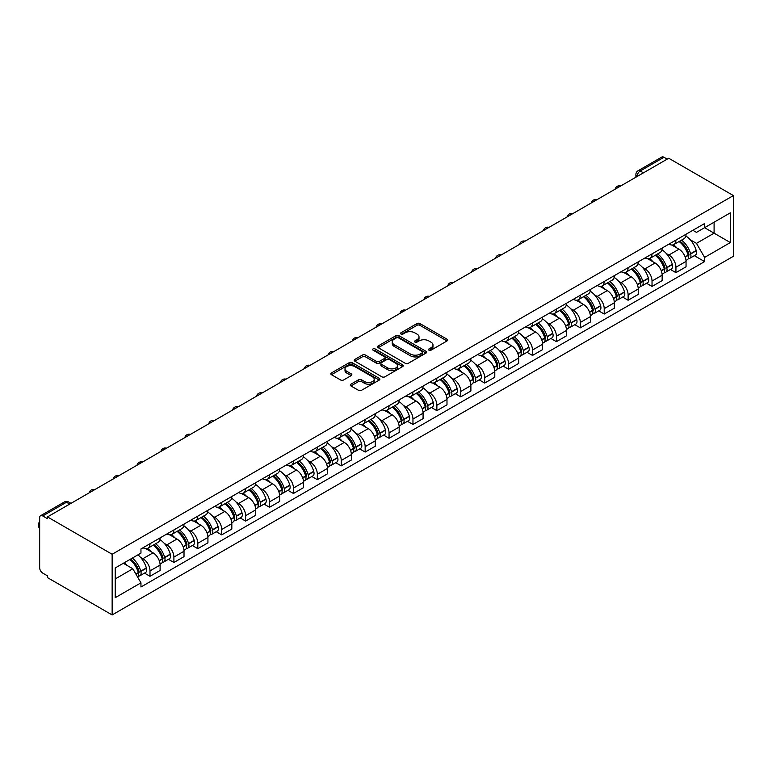 <?xml version="1.0" encoding="UTF-8"?>
<svg xmlns="http://www.w3.org/2000/svg" width="772" height="772" viewBox="0 0 772 772"><rect width="100%" height="100%" fill="white"/><g stroke="black" fill="none" stroke-linecap="round" stroke-linejoin="round"><path stroke-width="1.16" d="M428.942 350.17A1.486 0.859 0 0 0 431.056 350.17L447.036 340.944A2.123 1.226 0 0 0 447.654 340.076A2.123 1.226 0 0 0 447.036 339.207L419.958 323.574A2.123 1.226 0 0 0 416.948 323.574L400.967 332.8A1.486 0.859 0 0 0 400.533 333.407A1.486 0.859 0 0 0 400.967 334.015A1.486 0.859 0 0 0 403.071 334.015L405.146 332.819A6.803 3.928 0 0 1 414.767 332.819L417.025 334.122A6.803 3.928 0 0 1 419.022 336.901A6.803 3.928 0 0 1 417.025 339.68L414.96 340.877A1.486 0.859 0 0 0 414.525 341.485A1.486 0.859 0 0 0 414.96 342.092A1.486 0.859 0 0 0 417.063 342.092L419.128 340.896A6.803 3.928 0 0 1 428.759 340.896L431.017 342.199A6.803 3.928 0 0 1 433.005 344.978A6.803 3.928 0 0 1 431.017 347.757L428.942 348.954A1.486 0.859 0 0 0 428.508 349.562A1.486 0.859 0 0 0 428.942 350.17L428.942 348.954M350.913 384.186A2.123 1.226 0 0 0 350.295 385.054A2.123 1.226 0 0 0 350.913 385.923L358.507 390.314A2.123 1.226 0 0 0 361.518 390.314L379.274 380.065A2.123 1.226 0 0 0 379.892 379.197A2.123 1.226 0 0 0 379.274 378.328L352.196 362.695A2.123 1.226 0 0 0 349.185 362.695L331.439 372.944A2.123 1.226 0 0 0 330.812 373.812A2.123 1.226 0 0 0 331.439 374.681L340.616 379.978A2.123 1.226 0 0 0 343.617 379.978L351.212 375.588A2.123 1.226 0 0 0 351.839 374.719A2.123 1.226 0 0 0 351.212 373.851L346.667 371.226A5.694 3.281 0 0 1 344.997 368.9A5.694 3.281 0 0 1 348.51 365.87A5.694 3.281 0 0 1 354.715 366.584L372.538 376.871A5.694 3.281 0 0 1 374.208 379.197A5.694 3.281 0 0 1 370.695 382.227A5.694 3.281 0 0 1 364.49 381.522L361.518 379.805A2.123 1.226 0 0 0 358.507 379.805L350.913 384.186L350.913 385.923M112.143 554.257L47.478 516.922L668.735 158.241L733.4 195.577L112.143 554.257L112.143 614.946L733.4 256.275L733.4 195.577M405.29 363.303A2.123 1.226 0 0 0 408.301 363.303L426.048 353.055A2.123 1.226 0 0 0 426.675 352.186A2.123 1.226 0 0 0 426.048 351.318L398.979 335.685A2.123 1.226 0 0 0 395.968 335.685L378.212 345.933A2.123 1.226 0 0 0 377.595 346.802A2.123 1.226 0 0 0 378.212 347.67L405.29 363.303M373.619 350.488A1.486 0.859 0 0 1 375.134 350.7L402.637 366.575L384.91 376.804A2.123 1.226 0 0 1 381.899 376.804L354.83 361.171L354.83 359.434A2.123 1.226 0 0 0 354.203 360.302A2.123 1.226 0 0 0 354.83 361.171M354.83 359.434L362.425 355.052A2.123 1.226 0 0 1 365.436 355.052L376.408 361.392A2.123 1.226 0 0 0 379.419 361.392L384.456 358.478A2.123 1.226 0 0 0 385.083 357.61A2.123 1.226 0 0 0 384.456 356.741L373.03 350.15A1.486 0.859 0 0 1 372.587 349.542A1.486 0.859 0 0 1 373.513 348.741A1.486 0.859 0 0 1 375.134 348.934L402.656 364.818A2.123 1.226 0 0 1 403.283 365.687A2.123 1.226 0 0 1 402.656 366.555L402.656 364.818M47.478 516.922L47.478 518.688L42.73 515.947A4.333 2.499 -120 0 0 40.559 515.725A4.333 2.499 -120 0 0 39.661 517.713L39.661 567.787A4.333 2.499 -120 0 0 42.73 573.104L47.478 575.844L47.478 577.61L112.143 614.946M643.443 172.841L640.229 170.979A4.333 2.499 60 0 0 638.058 170.766L661.816 157.054A4.333 2.499 60 0 1 663.978 157.266L640.229 170.979A4.333 2.499 120 0 0 637.161 176.286L637.161 176.47M667.201 159.129L663.978 157.266M675.934 240.082A9.968 5.751 60 0 1 673.869 244.55L683.982 238.712A9.968 5.751 -120 0 0 686.047 234.244M666.332 253.563L668.88 255.03A9.968 5.751 60 0 1 675.934 267.237L686.047 261.399A9.968 5.751 -120 0 0 679.003 249.192L671.756 245.013M686.047 261.399L686.047 266.803L675.934 272.641L670.453 269.476M673.869 244.55A9.968 5.751 60 0 1 668.957 244.106M675.934 267.237L675.934 272.641M652.031 253.882A9.968 5.751 60 0 1 649.966 258.359L660.079 252.521A9.968 5.751 -120 0 0 662.144 248.044M646.54 283.276L652.031 286.441L662.144 280.603L662.144 275.208A9.968 5.751 -120 0 0 655.09 262.991L647.853 258.813M649.966 258.359A9.968 5.751 60 0 1 645.054 257.906M642.429 267.363L644.977 268.83A9.968 5.751 60 0 1 652.031 281.047L652.031 286.441M628.118 267.681A9.968 5.751 60 0 1 626.053 272.159L636.167 266.321A9.968 5.751 -120 0 0 638.232 261.843M622.637 297.075L628.118 300.24L638.232 294.402L638.232 289.008A9.968 5.751 -120 0 0 631.187 276.801L623.95 272.613M626.053 272.159A9.968 5.751 60 0 1 621.151 271.705M618.517 281.162L621.074 282.639A9.968 5.751 60 0 1 628.118 294.846L628.118 300.24M604.215 281.481A9.968 5.751 60 0 1 602.15 285.958L612.264 280.12A9.968 5.751 -120 0 0 614.329 275.643M598.734 310.875L604.215 314.04L614.329 308.202L614.329 302.807A9.968 5.751 -120 0 0 607.284 290.6L600.037 286.422M602.15 285.958A9.968 5.751 60 0 1 597.238 285.515M594.614 294.962L597.161 296.438A9.968 5.751 60 0 1 604.215 308.646L604.215 314.04M580.312 295.29A9.968 5.751 60 0 1 578.247 299.768L588.361 293.92A9.968 5.751 -120 0 0 590.426 289.452M574.822 324.684L580.312 327.849L590.426 322.011L590.426 316.607A9.968 5.751 -120 0 0 583.371 304.4L576.134 300.221M578.247 299.768A9.968 5.751 60 0 1 573.335 299.314M570.711 308.771L573.258 310.238A9.968 5.751 60 0 1 580.312 322.445L580.312 327.849M556.4 309.089A9.968 5.751 60 0 1 554.335 313.567L564.448 307.729A9.968 5.751 -120 0 0 566.513 303.251M550.918 338.483L556.4 341.649L566.513 335.81L566.513 330.416A9.968 5.751 -120 0 0 559.468 318.199L552.231 314.021M554.335 313.567A9.968 5.751 60 0 1 549.432 313.114M546.808 322.571L549.355 324.047A9.968 5.751 60 0 1 556.4 336.254L556.4 341.649M532.497 322.889A9.968 5.751 60 0 1 530.432 327.367L540.545 321.528A9.968 5.751 -120 0 0 542.61 317.051M527.015 352.283L532.497 355.448L542.61 349.61L542.61 344.215A9.968 5.751 -120 0 0 535.565 332.008L528.318 327.83M530.432 327.367A9.968 5.751 60 0 1 525.52 326.913M522.895 336.37L525.442 337.846A9.968 5.751 60 0 1 532.497 350.054L532.497 355.448M508.594 336.698A9.968 5.751 60 0 1 506.528 341.166L516.642 335.328A9.968 5.751 -120 0 0 518.707 330.85M503.103 366.082L508.594 369.257L518.707 363.409L518.707 358.015A9.968 5.751 -120 0 0 511.653 345.808L504.415 341.629M506.528 341.166A9.968 5.751 60 0 1 501.617 340.722M498.992 350.17L501.539 351.646A9.968 5.751 60 0 1 508.594 363.853L508.594 369.257M484.681 350.498A9.968 5.751 60 0 1 482.616 354.975L492.729 349.127A9.968 5.751 -120 0 0 494.794 344.659M479.2 379.892L484.681 383.057L494.794 377.218L494.794 371.815A9.968 5.751 -120 0 0 487.75 359.607L480.512 355.429M482.616 354.975A9.968 5.751 60 0 1 477.714 354.522M475.089 363.979L477.636 365.445A9.968 5.751 60 0 1 484.681 377.662L484.681 383.057M460.778 364.297A9.968 5.751 60 0 1 458.713 368.775L468.826 362.937A9.968 5.751 -120 0 0 470.891 358.459M455.297 393.691L460.778 396.856L470.891 391.018L470.891 385.624A9.968 5.751 -120 0 0 463.847 373.407L456.599 369.228M458.713 368.775A9.968 5.751 60 0 1 453.801 368.321M451.176 377.778L453.724 379.255A9.968 5.751 60 0 1 460.778 391.462L460.778 396.856M436.875 378.097A9.968 5.751 60 0 1 434.81 382.574L444.923 376.736A9.968 5.751 -120 0 0 446.988 372.258M431.384 407.491L436.875 410.656L446.988 404.817L446.988 399.423A9.968 5.751 -120 0 0 439.934 387.216L432.696 383.037M434.81 382.574A9.968 5.751 60 0 1 429.898 382.13M427.273 391.578L429.821 393.054A9.968 5.751 60 0 1 436.875 405.261L436.875 410.656M412.962 391.906A9.968 5.751 60 0 1 410.897 396.374L421.01 390.535A9.968 5.751 -120 0 0 423.075 386.068M407.481 421.3L412.962 424.465L423.075 418.627L423.075 413.223A9.968 5.751 -120 0 0 416.031 401.015L408.793 396.837M410.897 396.374A9.968 5.751 60 0 1 405.995 395.93M403.37 405.387L405.918 406.854A9.968 5.751 60 0 1 412.962 419.061L412.962 424.465M389.059 405.705A9.968 5.751 60 0 1 386.994 410.183L397.107 404.345A9.968 5.751 -120 0 0 399.172 399.867M383.578 435.099L389.059 438.264L399.172 432.426L399.172 427.032A9.968 5.751 -120 0 0 392.128 414.815L384.881 410.636M386.994 410.183A9.968 5.751 60 0 1 382.082 409.729M379.457 419.186L382.015 420.653A9.968 5.751 60 0 1 389.059 432.87L389.059 438.264M365.156 419.505A9.968 5.751 60 0 1 363.091 423.982L373.204 418.144A9.968 5.751 -120 0 0 375.269 413.667M359.665 448.899L365.156 452.064L375.269 446.226L375.269 440.831A9.968 5.751 -120 0 0 368.215 428.624L360.978 424.436M363.091 423.982A9.968 5.751 60 0 1 358.179 423.529M355.554 432.986L358.102 434.462A9.968 5.751 60 0 1 365.156 446.67L365.156 452.064M341.243 433.304A9.968 5.751 60 0 1 339.178 437.782L349.301 431.944A9.968 5.751 -120 0 0 351.356 427.466M335.762 462.698L341.243 465.863L351.356 460.025L351.356 454.631A9.968 5.751 -120 0 0 344.312 442.424L337.075 438.245M339.178 437.782A9.968 5.751 60 0 1 334.276 437.338M331.651 446.785L334.199 448.262A9.968 5.751 60 0 1 341.243 460.469L341.243 465.863M317.34 447.113A9.968 5.751 60 0 1 315.275 451.581L325.388 445.743A9.968 5.751 -120 0 0 327.453 441.275M311.859 476.507L317.34 479.673L327.453 473.834L327.453 468.43A9.968 5.751 -120 0 0 320.409 456.223L313.162 452.045M315.275 451.581A9.968 5.751 60 0 1 310.373 451.137M307.738 460.594L310.296 462.061A9.968 5.751 60 0 1 317.34 474.269L317.34 479.673M293.437 460.913A9.968 5.751 60 0 1 291.372 465.391L301.485 459.552A9.968 5.751 -120 0 0 303.55 455.075M287.946 490.307L293.437 493.472L303.55 487.634L303.55 482.239A9.968 5.751 -120 0 0 296.496 470.023L289.259 465.844M291.372 465.391A9.968 5.751 60 0 1 286.46 464.937M283.835 474.394L286.383 475.861A9.968 5.751 60 0 1 293.437 488.078L293.437 493.472M269.524 474.712A9.968 5.751 60 0 1 267.459 479.19L277.582 473.352A9.968 5.751 -120 0 0 279.638 468.874M264.043 504.106L269.524 507.272L279.647 501.433L279.647 496.039A9.968 5.751 -120 0 0 272.593 483.832L265.356 479.653M267.459 479.19A9.968 5.751 60 0 1 262.557 478.736M259.932 488.193L262.48 489.67A9.968 5.751 60 0 1 269.524 501.877L269.524 507.272M245.621 488.522A9.968 5.751 60 0 1 243.556 492.99L253.67 487.151A9.968 5.751 -120 0 0 255.735 482.674M240.14 517.906L245.621 521.081L255.735 515.233L255.735 509.838A9.968 5.751 -120 0 0 248.69 497.631L241.443 493.453M243.556 492.99A9.968 5.751 60 0 1 238.654 492.546M236.02 501.993L238.577 503.469A9.968 5.751 60 0 1 245.621 515.677L245.621 521.081M221.718 502.321A9.968 5.751 60 0 1 219.653 506.799L229.766 500.951A9.968 5.751 -120 0 0 231.832 496.483M216.228 531.715L221.718 534.88L231.832 529.042L231.832 523.638A9.968 5.751 -120 0 0 224.777 511.431L217.54 507.252M219.653 506.799A9.968 5.751 60 0 1 214.741 506.345M212.117 515.802L214.664 517.269A9.968 5.751 60 0 1 221.718 529.486L221.718 534.88M197.806 516.121A9.968 5.751 60 0 1 195.741 520.598L205.863 514.76A9.968 5.751 -120 0 0 207.919 510.282M192.325 545.514L197.806 548.68L207.929 542.841L207.929 537.447A9.968 5.751 -120 0 0 200.874 525.23L193.637 521.052M195.741 520.598A9.968 5.751 60 0 1 190.838 520.145M188.214 529.602L190.761 531.078A9.968 5.751 60 0 1 197.806 543.285L197.806 548.68M173.903 529.92A9.968 5.751 60 0 1 171.838 534.398L181.951 528.559A9.968 5.751 -120 0 0 184.016 524.082M168.421 559.314L173.903 562.479L184.016 556.641L184.016 551.247A9.968 5.751 -120 0 0 176.971 539.039L169.734 534.861M171.838 534.398A9.968 5.751 60 0 1 166.935 533.944M164.301 543.401L166.858 544.878A9.968 5.751 60 0 1 173.903 557.085L173.903 562.479M150 543.729A9.968 5.751 60 0 1 147.935 548.197L158.048 542.359A9.968 5.751 -120 0 0 160.113 537.881M144.509 573.113L150 576.288L160.113 570.44L160.113 565.046A9.968 5.751 -120 0 0 153.059 552.839L145.821 548.66M147.935 548.197A9.968 5.751 60 0 1 143.023 547.753M140.398 557.21L142.945 558.677A9.968 5.751 60 0 1 150 570.884L150 576.288M692.87 230.307L696.469 232.382L730.331 212.831L714.09 222.211L714.09 233.183L696.469 243.354L690.236 239.754M115.211 578.942L132.832 568.761L140.958 582.831L115.211 597.692L115.211 567.97L140.958 553.099L140.958 548.95L704.595 223.533L704.595 227.692L730.331 242.553L704.595 257.423L696.469 243.354M730.331 212.831L730.331 242.553M140.958 582.831L140.958 586.99L704.595 261.583L704.595 257.423M132.832 568.761L123.337 563.28M694.356 255.667L704.595 261.583M429.541 350.382L431.017 349.523A6.803 3.928 0 0 0 433.005 346.744L433.005 344.978M419.022 336.901L419.022 338.667A6.803 3.928 0 0 1 417.025 341.446L415.548 342.305M447.007 340.954L419.958 325.34A2.123 1.226 0 0 0 416.948 325.34L401.565 334.228M426.019 353.074L398.979 337.46A2.123 1.226 0 0 0 395.968 337.46L378.241 347.69L378.212 345.933M422.294 352.794A1.486 0.859 0 0 0 422.728 352.186A1.486 0.859 0 0 0 422.294 351.578L398.526 337.856A1.486 0.859 0 0 0 396.422 337.856L394.241 339.12A6.803 3.928 0 0 0 392.244 341.899A6.803 3.928 0 0 0 394.241 344.679L410.482 354.058A6.803 3.928 0 0 0 420.113 354.058L422.294 352.794L422.294 354.56A1.486 0.859 0 0 0 422.728 353.952L422.728 352.186M392.244 341.899L392.244 343.665A6.803 3.928 0 0 0 394.241 346.445L394.241 344.679M422.294 354.56L420.113 355.824A6.803 3.928 0 0 1 410.482 355.824L394.241 346.445M354.859 361.19L362.425 356.818L362.425 355.052M385.083 357.61L385.083 359.385A2.123 1.226 0 0 1 384.456 360.254L379.419 363.158A2.123 1.226 0 0 1 376.408 363.158L365.436 356.818A2.123 1.226 0 0 0 362.425 356.818M387.805 367.974A5.694 3.281 0 0 0 394.01 368.678A5.694 3.281 0 0 0 397.522 365.648A5.694 3.281 0 0 0 395.853 363.322L389.57 359.694A2.123 1.226 0 0 0 386.569 359.694L381.522 362.608A2.123 1.226 0 0 0 380.905 363.477A2.123 1.226 0 0 0 381.522 364.345L387.805 367.974L387.805 369.74A5.694 3.281 0 0 0 394.01 370.454A5.694 3.281 0 0 0 397.522 367.414L397.522 365.648M380.905 363.477L380.905 365.243A2.123 1.226 0 0 0 381.522 366.111L381.522 364.345M387.805 369.74L381.522 366.111M374.208 379.197L374.208 380.963A5.694 3.281 0 0 1 370.695 384.002A5.694 3.281 0 0 1 364.49 383.288L361.518 381.571A2.123 1.226 0 0 0 358.507 381.571L350.942 385.942M344.997 368.9L344.997 370.676A5.694 3.281 0 0 0 346.667 373.001L346.667 371.226M351.192 375.607L346.667 373.001M379.245 380.085L352.196 364.461A2.123 1.226 0 0 0 349.185 364.461L331.468 374.7M679.698 241.192A13.655 7.884 60 0 1 679.765 241.231A13.655 7.884 60 0 1 688.749 253.486L688.827 253.766A2.654 1.534 60 0 1 688.412 255.85A2.654 1.534 60 0 1 688.354 255.879M679.099 241.54A16.473 9.505 60 0 1 688.151 255.127L688.228 255.407A5.472 3.156 60 0 1 687.369 259.701L686.009 260.492M688.306 258.495A5.472 3.156 -120 0 0 689.821 258.292A5.472 3.156 -120 0 0 690.679 253.988L690.602 253.708A16.473 9.505 -120 0 0 681.551 240.121M685.845 235.991A16.473 9.505 60 0 1 696.199 250.475L696.276 250.765A5.472 3.156 60 0 1 695.408 255.059L689.821 258.292M673.483 244.743A16.473 9.505 60 0 1 676.919 247.995M684.928 248.015L687.032 249.231M655.785 254.992A13.655 7.884 60 0 1 655.862 255.03A13.655 7.884 60 0 1 664.846 267.286L664.924 267.566A2.654 1.534 60 0 1 664.499 269.65A2.654 1.534 60 0 1 664.441 269.679M655.196 255.339A16.473 9.505 60 0 1 664.248 268.926L664.325 269.206A5.472 3.156 60 0 1 663.457 273.51L662.096 274.292M664.393 272.294A5.472 3.156 -120 0 0 665.908 272.091A5.472 3.156 -120 0 0 666.776 267.797L666.699 267.508A16.473 9.505 -120 0 0 657.647 253.92M661.932 249.79A16.473 9.505 60 0 1 672.287 264.285L672.373 264.564A5.472 3.156 60 0 1 671.505 268.859L665.908 272.091M649.57 258.552A16.473 9.505 60 0 1 653.015 261.795M661.025 261.814L663.119 263.03M631.882 268.791A13.655 7.884 60 0 1 631.95 268.83A13.655 7.884 60 0 1 640.934 281.085L641.021 281.365A2.654 1.534 60 0 1 640.596 283.449A2.654 1.534 60 0 1 640.538 283.488M631.284 269.138A16.473 9.505 60 0 1 640.335 282.726L640.422 283.015A5.472 3.156 60 0 1 639.554 287.309L638.193 288.091M640.49 286.103A5.472 3.156 -120 0 0 642.005 285.891A5.472 3.156 -120 0 0 642.873 281.597L642.787 281.317A16.473 9.505 -120 0 0 633.735 267.72M638.029 263.59A16.473 9.505 60 0 1 648.383 278.084L648.461 278.364A5.472 3.156 60 0 1 647.602 282.668L642.005 285.891M625.667 272.352A16.473 9.505 60 0 1 629.112 275.594M637.112 275.623L639.216 276.83M607.979 282.6A13.655 7.884 60 0 1 608.047 282.639A13.655 7.884 60 0 1 617.031 294.885L617.108 295.174A2.654 1.534 60 0 1 616.693 297.259A2.654 1.534 60 0 1 616.635 297.288M607.381 282.938A16.473 9.505 60 0 1 616.432 296.535L616.51 296.815A5.472 3.156 60 0 1 615.651 301.109L614.29 301.9M616.587 299.903A5.472 3.156 -120 0 0 618.102 299.7A5.472 3.156 -120 0 0 618.961 295.396L618.883 295.116A16.473 9.505 -120 0 0 609.832 281.529M614.126 277.399A16.473 9.505 60 0 1 624.48 291.884L624.558 292.173A5.472 3.156 60 0 1 623.689 296.467L618.102 299.7M601.764 286.151A16.473 9.505 60 0 1 605.2 289.403M613.209 289.423L615.313 290.639M584.066 296.4A13.655 7.884 60 0 1 584.143 296.438A13.655 7.884 60 0 1 593.128 308.694L593.205 308.974A2.654 1.534 60 0 1 592.78 311.058A2.654 1.534 60 0 1 592.722 311.087M583.478 296.747A16.473 9.505 60 0 1 592.529 310.334L592.606 310.614A5.472 3.156 60 0 1 591.738 314.908L590.377 315.7M592.674 313.702A5.472 3.156 -120 0 0 594.189 313.5A5.472 3.156 -120 0 0 595.058 309.205L594.98 308.916A16.473 9.505 -120 0 0 585.929 295.329M590.213 291.198A16.473 9.505 60 0 1 600.568 305.693L600.655 305.973A5.472 3.156 60 0 1 599.786 310.267L594.189 313.5M577.852 299.951A16.473 9.505 60 0 1 581.297 303.203M589.306 303.222L591.4 304.438M560.163 310.199A13.655 7.884 60 0 1 560.231 310.238A13.655 7.884 60 0 1 569.215 322.493L569.302 322.773A2.654 1.534 60 0 1 568.877 324.858A2.654 1.534 60 0 1 568.819 324.887M559.565 310.547A16.473 9.505 60 0 1 568.617 324.134L568.703 324.414A5.472 3.156 60 0 1 567.835 328.718L566.474 329.499M568.771 327.502A5.472 3.156 -120 0 0 570.286 327.299A5.472 3.156 -120 0 0 571.155 323.005L571.068 322.715A16.473 9.505 -120 0 0 562.016 309.128M566.31 304.998A16.473 9.505 60 0 1 576.665 319.492L576.742 319.772A5.472 3.156 60 0 1 575.883 324.066L570.286 327.299M553.949 313.76A16.473 9.505 60 0 1 557.394 317.002M565.393 317.022L567.497 318.238M536.26 323.999A13.655 7.884 60 0 1 536.328 324.047A13.655 7.884 60 0 1 545.312 336.293L545.389 336.573A2.654 1.534 60 0 1 544.974 338.657A2.654 1.534 60 0 1 544.916 338.696M535.662 324.346A16.473 9.505 60 0 1 544.714 337.933L544.791 338.223A5.472 3.156 60 0 1 543.932 342.517L542.571 343.299M544.868 341.311A5.472 3.156 -120 0 0 546.383 341.099A5.472 3.156 -120 0 0 547.242 336.804L547.165 336.524A16.473 9.505 -120 0 0 538.113 322.928M542.407 318.807A16.473 9.505 60 0 1 552.762 333.292L552.839 333.572A5.472 3.156 60 0 1 551.97 337.875L546.383 341.099M530.046 327.56A16.473 9.505 60 0 1 533.481 330.802M541.49 330.831L543.594 332.037M512.357 337.808A13.655 7.884 60 0 1 512.425 337.846A13.655 7.884 60 0 1 521.409 350.092L521.486 350.382A2.654 1.534 60 0 1 521.061 352.466A2.654 1.534 60 0 1 521.003 352.495M511.759 338.146A16.473 9.505 60 0 1 520.811 351.743L520.888 352.022A5.472 3.156 60 0 1 520.019 356.317L518.659 357.108M520.955 355.11A5.472 3.156 -120 0 0 522.47 354.908A5.472 3.156 -120 0 0 523.339 350.604L523.262 350.324A16.473 9.505 -120 0 0 514.21 336.737M518.494 332.607A16.473 9.505 60 0 1 528.849 347.091L528.936 347.381A5.472 3.156 60 0 1 528.067 351.675L522.47 354.908M506.133 341.359A16.473 9.505 60 0 1 509.578 344.611M517.587 344.63L519.681 345.846M488.444 351.607A13.655 7.884 60 0 1 488.512 351.646A13.655 7.884 60 0 1 497.496 363.901L497.583 364.181A2.654 1.534 60 0 1 497.158 366.266A2.654 1.534 60 0 1 497.1 366.295M487.846 351.955A16.473 9.505 60 0 1 496.898 365.542L496.985 365.822A5.472 3.156 60 0 1 496.116 370.126L494.756 370.907M497.052 368.91A5.472 3.156 -120 0 0 498.567 368.707A5.472 3.156 -120 0 0 499.436 364.413L499.349 364.123A16.473 9.505 -120 0 0 490.297 350.536M494.591 346.406A16.473 9.505 60 0 1 504.946 360.9L505.023 361.18A5.472 3.156 60 0 1 504.164 365.474L498.567 368.707M482.23 355.159A16.473 9.505 60 0 1 485.675 358.411M493.675 358.43L495.778 359.646M464.541 365.407A13.655 7.884 60 0 1 464.609 365.445A13.655 7.884 60 0 1 473.593 377.701L473.67 377.981A2.654 1.534 60 0 1 473.255 380.065A2.654 1.534 60 0 1 473.197 380.104M463.943 365.754A16.473 9.505 60 0 1 472.995 379.341L473.072 379.631A5.472 3.156 60 0 1 472.213 383.925L470.852 384.707M473.149 382.709A5.472 3.156 -120 0 0 474.664 382.507A5.472 3.156 -120 0 0 475.523 378.212L475.446 377.933A16.473 9.505 -120 0 0 466.394 364.336M470.688 360.206A16.473 9.505 60 0 1 481.043 374.7L481.12 374.98A5.472 3.156 60 0 1 480.252 379.274L474.664 382.507M458.327 368.968A16.473 9.505 60 0 1 461.762 372.21M469.772 372.239L471.875 373.445M440.638 379.206A13.655 7.884 60 0 1 440.706 379.255A13.655 7.884 60 0 1 449.69 391.5L449.767 391.79A2.654 1.534 60 0 1 449.352 393.874A2.654 1.534 60 0 1 449.285 393.903M440.04 379.554A16.473 9.505 60 0 1 449.092 393.151L449.169 393.43A5.472 3.156 60 0 1 448.3 397.725L446.94 398.506M449.236 396.518A5.472 3.156 -120 0 0 450.752 396.306A5.472 3.156 -120 0 0 451.62 392.012L451.543 391.732A16.473 9.505 -120 0 0 442.491 378.145M446.776 374.015A16.473 9.505 60 0 1 457.13 388.499L457.217 388.779A5.472 3.156 60 0 1 456.348 393.083L450.752 396.306M434.424 382.767A16.473 9.505 60 0 1 437.859 386.01M445.869 386.039L447.963 387.245M416.726 393.016A13.655 7.884 60 0 1 416.793 393.054A13.655 7.884 60 0 1 425.777 405.3L425.864 405.589A2.654 1.534 60 0 1 425.44 407.674A2.654 1.534 60 0 1 425.382 407.703M416.127 393.353A16.473 9.505 60 0 1 425.179 406.95L425.266 407.23A5.472 3.156 60 0 1 424.397 411.524L423.037 412.316M425.333 410.318A5.472 3.156 -120 0 0 426.848 410.115A5.472 3.156 -120 0 0 427.717 405.811L427.63 405.532A16.473 9.505 -120 0 0 418.578 391.944M422.873 387.814A16.473 9.505 60 0 1 433.227 402.299L433.304 402.588A5.472 3.156 60 0 1 432.445 406.883L426.848 410.115M410.511 396.567A16.473 9.505 60 0 1 413.956 399.819M421.956 399.838L424.06 401.054M392.823 406.815A13.655 7.884 60 0 1 392.89 406.854A13.655 7.884 60 0 1 401.874 419.109L401.951 419.389A2.654 1.534 60 0 1 401.536 421.473A2.654 1.534 60 0 1 401.479 421.502M392.224 407.162A16.473 9.505 60 0 1 401.276 420.75L401.353 421.029A5.472 3.156 60 0 1 400.494 425.333L399.134 426.115M401.43 424.118A5.472 3.156 -120 0 0 402.945 423.915A5.472 3.156 -120 0 0 403.804 419.621L403.727 419.331A16.473 9.505 -120 0 0 394.675 405.744M398.97 401.614A16.473 9.505 60 0 1 409.324 416.108L409.401 416.388A5.472 3.156 60 0 1 408.533 420.682L402.945 423.915M386.608 410.376A16.473 9.505 60 0 1 390.043 413.618M398.053 413.638L400.157 414.853M368.919 420.615A13.655 7.884 60 0 1 368.987 420.653A13.655 7.884 60 0 1 377.971 432.909L378.048 433.188A2.654 1.534 60 0 1 377.633 435.273A2.654 1.534 60 0 1 377.566 435.312M368.321 420.962A16.473 9.505 60 0 1 377.373 434.549L377.45 434.839A5.472 3.156 60 0 1 376.582 439.133L375.221 439.915M377.518 437.917A5.472 3.156 -120 0 0 379.042 437.714A5.472 3.156 -120 0 0 379.901 433.42L379.824 433.14A16.473 9.505 -120 0 0 370.772 419.543M375.057 415.413A16.473 9.505 60 0 1 385.411 429.907L385.498 430.187A5.472 3.156 60 0 1 384.63 434.491L379.042 437.714M362.705 424.175A16.473 9.505 60 0 1 366.14 427.418M374.15 427.447L376.244 428.653M345.007 434.424A13.655 7.884 60 0 1 345.074 434.462A13.655 7.884 60 0 1 354.058 446.708L354.145 446.998A2.654 1.534 60 0 1 353.721 449.082A2.654 1.534 60 0 1 353.663 449.111M344.408 434.761A16.473 9.505 60 0 1 353.46 448.358L353.547 448.638A5.472 3.156 60 0 1 352.679 452.932L351.318 453.724M353.615 451.726A5.472 3.156 -120 0 0 355.13 451.514A5.472 3.156 -120 0 0 355.998 447.22L355.911 446.94A16.473 9.505 -120 0 0 346.86 433.353M351.154 429.222A16.473 9.505 60 0 1 361.508 443.707L361.585 443.997A5.472 3.156 60 0 1 360.727 448.291L355.13 451.514M338.792 437.975A16.473 9.505 60 0 1 342.237 441.217M350.247 441.246L352.341 442.452M321.104 448.223A13.655 7.884 60 0 1 321.171 448.262A13.655 7.884 60 0 1 330.155 460.517L330.233 460.797A2.654 1.534 60 0 1 329.818 462.882A2.654 1.534 60 0 1 329.76 462.91M320.505 448.571A16.473 9.505 60 0 1 329.557 462.158L329.634 462.438A5.472 3.156 60 0 1 328.775 466.732L327.415 467.523M329.712 465.526A5.472 3.156 -120 0 0 331.227 465.323A5.472 3.156 -120 0 0 332.085 461.019L332.008 460.739A16.473 9.505 -120 0 0 322.957 447.152M327.251 443.022A16.473 9.505 60 0 1 337.605 457.516L337.682 457.796A5.472 3.156 60 0 1 336.824 462.09L331.227 465.323M314.889 451.774A16.473 9.505 60 0 1 318.325 455.026M326.334 455.046L328.438 456.262M297.201 462.023A13.655 7.884 60 0 1 297.268 462.061A13.655 7.884 60 0 1 306.252 474.317L306.33 474.597A2.654 1.534 60 0 1 305.915 476.681A2.654 1.534 60 0 1 305.847 476.71M296.602 462.37A16.473 9.505 60 0 1 305.654 475.957L305.731 476.237A5.472 3.156 60 0 1 304.863 480.541L303.502 481.323M305.799 479.325A5.472 3.156 -120 0 0 307.324 479.123A5.472 3.156 -120 0 0 308.182 474.828L308.105 474.539A16.473 9.505 -120 0 0 299.053 460.952M303.338 456.821A16.473 9.505 60 0 1 313.693 471.316L313.779 471.595A5.472 3.156 60 0 1 312.911 475.89L307.324 479.123M290.986 465.584A16.473 9.505 60 0 1 294.422 468.826M302.431 468.845L304.525 470.061M273.288 475.822A13.655 7.884 60 0 1 273.356 475.861A13.655 7.884 60 0 1 282.34 488.116L282.427 488.396A2.654 1.534 60 0 1 282.002 490.481A2.654 1.534 60 0 1 281.944 490.519M272.69 476.17A16.473 9.505 60 0 1 281.741 489.757L281.828 490.046A5.472 3.156 60 0 1 280.96 494.341L279.599 495.122M281.896 493.134A5.472 3.156 -120 0 0 283.411 492.922A5.472 3.156 -120 0 0 284.279 488.628L284.192 488.348A16.473 9.505 -120 0 0 275.141 474.751M279.435 470.63A16.473 9.505 60 0 1 289.789 485.115L289.867 485.395A5.472 3.156 60 0 1 289.008 489.699L283.411 492.922M267.073 479.383A16.473 9.505 60 0 1 270.518 482.625M278.528 482.654L280.622 483.861M249.385 489.631A13.655 7.884 60 0 1 249.452 489.67A13.655 7.884 60 0 1 258.437 501.916L258.514 502.205A2.654 1.534 60 0 1 258.099 504.29A2.654 1.534 60 0 1 258.041 504.319M248.787 489.969A16.473 9.505 60 0 1 257.838 503.566L257.916 503.846A5.472 3.156 60 0 1 257.057 508.14L255.696 508.931M257.993 506.934A5.472 3.156 -120 0 0 259.508 506.731A5.472 3.156 -120 0 0 260.367 502.427L260.289 502.147A16.473 9.505 -120 0 0 251.238 488.56M255.532 484.43A16.473 9.505 60 0 1 265.886 498.915L265.964 499.204A5.472 3.156 60 0 1 265.105 503.498L259.508 506.731M243.17 493.183A16.473 9.505 60 0 1 246.606 496.435M254.615 496.454L256.719 497.67M225.482 503.431A13.655 7.884 60 0 1 225.549 503.469A13.655 7.884 60 0 1 234.534 515.725L234.611 516.005A2.654 1.534 60 0 1 234.196 518.089A2.654 1.534 60 0 1 234.128 518.118M224.884 503.778A16.473 9.505 60 0 1 233.935 517.365L234.012 517.645A5.472 3.156 60 0 1 233.144 521.949L231.793 522.731M234.08 520.733A5.472 3.156 -120 0 0 235.605 520.531A5.472 3.156 -120 0 0 236.464 516.236L236.386 515.947A16.473 9.505 -120 0 0 227.335 502.36M231.619 498.229A16.473 9.505 60 0 1 241.974 512.724L242.061 513.004A5.472 3.156 60 0 1 241.192 517.298L235.605 520.531M219.267 506.982A16.473 9.505 60 0 1 222.703 510.234M230.712 510.253L232.806 511.469M201.569 517.23A13.655 7.884 60 0 1 201.637 517.269A13.655 7.884 60 0 1 210.621 529.524L210.708 529.804A2.654 1.534 60 0 1 210.283 531.889A2.654 1.534 60 0 1 210.225 531.927M200.971 517.578A16.473 9.505 60 0 1 210.023 531.165L210.109 531.454A5.472 3.156 60 0 1 209.241 535.749L207.88 536.53M210.177 534.533A5.472 3.156 -120 0 0 211.692 534.33A5.472 3.156 -120 0 0 212.561 530.036L212.474 529.756A16.473 9.505 -120 0 0 203.432 516.159M207.716 512.029A16.473 9.505 60 0 1 218.071 526.523L218.148 526.803A5.472 3.156 60 0 1 217.289 531.097L211.692 534.33M195.355 520.791A16.473 9.505 60 0 1 198.8 524.034M206.809 524.053L208.903 525.269M177.666 531.03A13.655 7.884 60 0 1 177.734 531.078A13.655 7.884 60 0 1 186.718 543.324L186.795 543.604A2.654 1.534 60 0 1 186.38 545.698A2.654 1.534 60 0 1 186.322 545.727M177.068 531.377A16.473 9.505 60 0 1 186.12 544.964L186.197 545.254A5.472 3.156 60 0 1 185.338 549.548L183.977 550.33M186.274 548.342A5.472 3.156 -120 0 0 187.789 548.13A5.472 3.156 -120 0 0 188.657 543.835L188.571 543.556A16.473 9.505 -120 0 0 179.519 529.959M183.813 525.838A16.473 9.505 60 0 1 194.168 540.323L194.245 540.603A5.472 3.156 60 0 1 193.386 544.907L187.789 548.13M171.452 534.591A16.473 9.505 60 0 1 174.887 537.833M182.896 537.862L185 539.068M153.763 544.839A13.655 7.884 60 0 1 153.831 544.878A13.655 7.884 60 0 1 162.815 557.123L162.892 557.413A2.654 1.534 60 0 1 162.477 559.497A2.654 1.534 60 0 1 162.41 559.526M153.165 545.177A16.473 9.505 60 0 1 162.216 558.774L162.294 559.053A5.472 3.156 60 0 1 161.435 563.348L160.074 564.139M162.371 562.141A5.472 3.156 -120 0 0 163.886 561.939A5.472 3.156 -120 0 0 164.745 557.635L164.668 557.355A16.473 9.505 -120 0 0 155.616 543.768M159.9 539.638A16.473 9.505 60 0 1 170.255 554.122L170.342 554.412A5.472 3.156 60 0 1 169.473 558.706L163.886 561.939M147.548 548.39A16.473 9.505 60 0 1 150.984 551.642M158.993 551.662L161.097 552.877M130.593 559.092A13.655 7.884 60 0 1 138.902 570.933L138.989 571.212A2.654 1.534 60 0 1 138.564 573.297A2.654 1.534 60 0 1 138.506 573.326M129.899 559.488A16.473 9.505 60 0 1 138.304 572.573L138.391 572.853A5.472 3.156 60 0 1 137.638 577.08M138.458 575.941A5.472 3.156 -120 0 0 139.973 575.738A5.472 3.156 -120 0 0 140.842 571.444L140.765 571.155A16.473 9.505 -120 0 0 132.35 558.069M137.947 554.846A16.473 9.505 60 0 1 146.352 567.931L146.439 568.211A5.472 3.156 60 0 1 145.57 572.506L139.973 575.738M39.661 528.309A6.504 3.754 180 0 1 38.6 526.253L38.6 523.956A6.504 3.754 180 0 1 39.661 521.891M124.302 562.72A16.473 9.505 60 0 1 127.081 565.442M135.09 565.461L137.184 566.677M39.661 526.012A6.504 3.754 180 0 1 38.6 523.956M637.315 176.373L637.161 176.286A4.333 2.499 0 0 1 635.896 174.52L635.896 177.203M173.903 557.085L184.016 551.247M197.806 543.285L207.929 537.447M221.718 529.486L231.832 523.638M245.621 515.677L255.735 509.838M269.524 501.877L279.647 496.039M293.437 488.078L303.55 482.239M317.34 474.269L327.453 468.43M341.243 460.469L351.356 454.631M365.156 446.67L375.269 440.831M389.059 432.87L399.172 427.032M412.962 419.061L423.075 413.223M436.875 405.261L446.988 399.423M460.778 391.462L470.891 385.624M484.681 377.662L494.794 371.815M508.594 363.853L518.707 358.015M532.497 350.054L542.61 344.215M556.4 336.254L566.513 330.416M580.312 322.445L590.426 316.607M604.215 308.646L614.329 302.807M628.118 294.846L638.232 289.008M652.031 281.047L662.144 275.208M150 570.884L160.113 565.046M142.945 558.677L153.059 552.839M166.858 544.878L176.971 539.039M190.761 531.078L200.874 525.23M214.664 517.269L224.777 511.431M238.577 503.469L248.69 497.631M262.48 489.67L272.593 483.832M286.383 475.861L296.496 470.023M310.296 462.061L320.409 456.223M334.199 448.262L344.312 442.424M358.102 434.462L368.215 428.624M382.015 420.653L392.128 414.815M405.918 406.854L416.031 401.015M429.821 393.054L439.934 387.216M453.724 379.255L463.847 373.407M477.636 365.445L487.75 359.607M501.539 351.646L511.653 345.808M525.442 337.846L535.565 332.008M549.355 324.047L559.468 318.199M573.258 310.238L583.371 304.4M597.161 296.438L607.284 290.6M621.074 282.639L631.187 276.801M644.977 268.83L655.09 262.991M668.88 255.03L679.003 249.192M620.341 186.177A4.333 2.499 120 0 0 618.43 187.278M596.438 199.977A4.333 2.499 120 0 0 594.527 201.087M572.534 213.776A4.333 2.499 120 0 0 570.614 214.886M548.622 227.586A4.333 2.499 120 0 0 546.711 228.686M524.719 241.385A4.333 2.499 120 0 0 522.808 242.485M500.816 255.185A4.333 2.499 120 0 0 498.895 256.294M476.903 268.984A4.333 2.499 120 0 0 474.992 270.094M453 282.793A4.333 2.499 120 0 0 451.089 283.893M429.097 296.593A4.333 2.499 120 0 0 427.177 297.702M405.184 310.392A4.333 2.499 120 0 0 403.273 311.502M381.281 324.201A4.333 2.499 120 0 0 379.37 325.302M357.378 338.001A4.333 2.499 120 0 0 355.458 339.101M333.465 351.8A4.333 2.499 120 0 0 331.555 352.91M309.562 365.6A4.333 2.499 120 0 0 307.652 366.71M285.659 379.409A4.333 2.499 120 0 0 283.739 380.509M261.747 393.209A4.333 2.499 120 0 0 259.836 394.309M237.844 407.008A4.333 2.499 120 0 0 235.933 408.118M213.94 420.808A4.333 2.499 120 0 0 212.02 421.917M190.028 434.617A4.333 2.499 120 0 0 188.117 435.717M166.125 448.416A4.333 2.499 120 0 0 164.214 449.516M142.222 462.216A4.333 2.499 120 0 0 140.301 463.325M118.309 476.025A4.333 2.499 120 0 0 116.398 477.125M94.406 489.824A4.333 2.499 120 0 0 92.495 490.924M69.702 504.087L66.479 502.234L42.73 515.947M70.966 503.354L68.65 502.012A4.333 2.499 120 0 0 66.479 502.234A4.333 2.499 60 0 0 64.308 502.012L40.559 515.725M431.017 349.523L431.017 347.757M414.96 342.092L414.96 340.877M417.025 341.446L417.025 339.68M400.967 334.015L400.967 332.8M416.948 325.34L416.948 323.574M419.958 325.34L419.958 323.574M447.036 340.944L447.036 339.207M395.968 337.46L395.968 335.685M398.979 337.46L398.979 335.685M426.048 353.055L426.048 351.318M410.482 355.824L410.482 354.058M420.113 355.824L420.113 354.058M365.436 356.818L365.436 355.052M376.408 363.158L376.408 361.392M379.419 363.158L379.419 361.392M384.456 360.254L384.456 358.478M375.134 350.7L375.134 348.934M358.507 381.571L358.507 379.805M361.518 381.571L361.518 379.805M364.49 383.288L364.49 381.522M351.212 375.588L351.212 373.851M331.439 374.681L331.439 372.944M349.185 364.461L349.185 362.695M352.196 364.461L352.196 362.695M379.274 380.065L379.274 378.328M685.237 257.134L688.228 255.407M690.679 253.988L696.276 250.765M690.602 253.708L696.199 250.475M688.141 255.107L688.962 254.635M685.131 256.864L688.151 255.127M661.324 270.943L664.325 269.206M666.776 267.797L672.373 264.564M666.699 267.508L672.287 264.285M664.238 268.907L665.049 268.434M661.228 270.673L664.248 268.926M637.421 284.743L640.422 283.015M642.873 281.597L648.461 278.364M642.787 281.317L648.383 278.084M640.335 282.706L641.146 282.234M637.325 284.472L640.335 282.726M613.518 298.542L616.51 296.815M618.961 295.396L624.558 292.173M618.883 295.116L624.48 291.884M616.423 296.506L617.243 296.043M613.412 298.272L616.432 296.535M589.605 312.342L592.606 310.614M595.058 309.205L600.655 305.973M594.98 308.916L600.568 305.693M592.52 310.315L593.33 309.842M589.509 312.071L592.529 310.334M565.702 326.151L568.703 324.414M571.155 323.005L576.742 319.772M571.068 322.715L576.665 319.492M568.617 324.115L569.427 323.642M565.606 325.88L568.617 324.134M541.799 339.95L544.791 338.223M547.242 336.804L552.839 333.572M547.165 336.524L552.762 333.292M544.704 337.914L545.524 337.451M541.693 339.68L544.714 337.933M517.887 353.75L520.888 352.022M523.339 350.604L528.936 347.381M523.262 350.324L528.849 347.091M517.79 353.479L521.611 351.25M493.983 367.559L496.985 365.822M499.436 364.413L505.023 361.18M499.349 364.123L504.946 360.9M493.887 367.279L497.708 365.05M470.08 381.358L473.072 379.631M475.523 378.212L481.12 374.98M475.446 377.933L481.043 374.7M469.974 381.088L473.805 378.849M446.177 395.158L449.169 393.43M451.62 392.012L457.217 388.779M451.543 391.732L457.13 388.499M449.082 393.122L449.893 392.658M446.071 394.888L449.092 393.151M422.265 408.957L425.266 407.23M427.717 405.811L433.304 402.588M427.63 405.532L433.227 402.299M422.168 408.687L425.99 406.458M398.362 422.767L401.353 421.029M403.804 419.621L409.401 416.388M403.727 419.331L409.324 416.108M401.266 420.73L402.087 420.257M398.255 422.496L401.276 420.75M374.459 436.566L377.45 434.839M379.901 433.42L385.498 430.187M379.824 433.14L385.411 429.907M374.352 436.296L378.183 434.057M350.546 450.365L353.547 448.638M355.998 447.22L361.585 443.997M355.911 446.94L361.508 443.707M350.449 450.095L354.271 447.866M326.643 464.165L329.634 462.438M332.085 461.019L337.682 457.796M332.008 460.739L337.605 457.516M326.537 463.895L330.368 461.666M302.74 477.974L305.731 476.237M308.182 474.828L313.779 471.595M308.105 474.539L313.693 471.316M302.634 477.704L306.465 475.465M278.827 491.774L281.828 490.046M284.279 488.628L289.867 485.395M284.192 488.348L289.789 485.115M278.731 491.503L282.552 489.265M254.924 505.573L257.916 503.846M260.367 502.427L265.964 499.204M260.289 502.147L265.886 498.915M257.829 503.547L258.649 503.074M254.818 505.303L257.838 503.566M231.021 519.382L234.012 517.645M236.464 516.236L242.061 513.004M236.386 515.947L241.974 512.724M233.926 517.346L234.746 516.873M230.915 519.102L233.935 517.365M207.108 533.182L210.109 531.454M212.561 530.036L218.148 526.803M212.474 529.756L218.071 526.523M210.023 531.146L210.833 530.673M207.012 532.912L210.023 531.165M183.205 546.981L186.197 545.254M188.657 543.835L194.245 540.603M188.571 543.556L194.168 540.323M186.11 544.945L186.93 544.482M183.109 546.711L186.12 544.964M159.302 560.781L162.294 559.053M164.745 557.635L170.342 554.412M164.668 557.355L170.255 554.122M162.207 558.754L163.027 558.281M159.196 560.511L162.216 558.774M135.997 574.243L138.391 572.853M140.842 571.444L146.439 568.211M140.765 571.155L146.352 567.931M138.304 572.554L139.114 572.081M135.853 573.992L138.304 572.573M620.707 185.965A4.333 4.333 0 0 0 615.149 189.179M596.804 199.765A4.333 4.333 0 0 0 591.246 202.978M572.901 213.564A4.333 4.333 0 0 0 567.333 216.778M548.988 227.373A4.333 4.333 0 0 0 543.43 230.577M525.085 241.173A4.333 4.333 0 0 0 519.527 244.386M501.182 254.972A4.333 4.333 0 0 0 495.614 258.186M477.27 268.772A4.333 4.333 0 0 0 471.711 271.985M453.367 282.581A4.333 4.333 0 0 0 447.808 285.785M429.464 296.38A4.333 4.333 0 0 0 423.896 299.594M405.551 310.18A4.333 4.333 0 0 0 399.993 313.393M381.648 323.989A4.333 4.333 0 0 0 376.089 327.193M357.745 337.789A4.333 4.333 0 0 0 352.186 341.002M333.832 351.588A4.333 4.333 0 0 0 328.274 354.802M309.929 365.388A4.333 4.333 0 0 0 304.371 368.601M286.026 379.197A4.333 4.333 0 0 0 280.468 382.401M262.123 392.996A4.333 4.333 0 0 0 256.555 396.21M238.21 406.796A4.333 4.333 0 0 0 232.652 410.009M214.307 420.595A4.333 4.333 0 0 0 208.749 423.809M190.404 434.404A4.333 4.333 0 0 0 184.836 437.608M166.491 448.204A4.333 4.333 0 0 0 160.933 451.417M142.588 462.003A4.333 4.333 0 0 0 137.03 465.217M118.685 475.803A4.333 4.333 0 0 0 113.117 479.016M94.773 489.612A4.333 4.333 0 0 0 89.214 492.816M68.65 502.012A4.333 4.333 0 0 0 64.308 502.012M638.058 170.766A4.333 4.333 0 0 0 635.896 174.52"/></g></svg>
